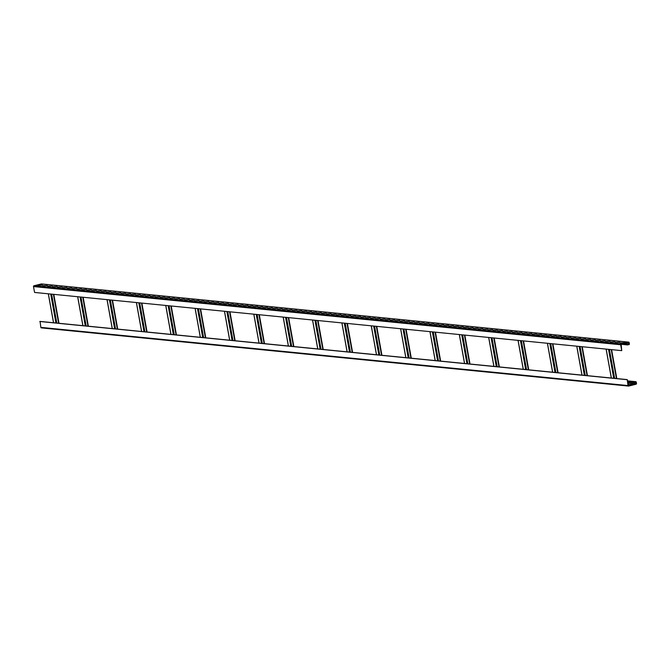 <?xml version="1.0" encoding="UTF-8"?>
<svg xmlns="http://www.w3.org/2000/svg" width="670" height="670" viewBox="0 0 670 670"><rect width="100%" height="100%" fill="white"/><g stroke="black" fill="none" stroke-linecap="round" stroke-linejoin="round"><path stroke-width="1" d="M628.343 386.029L41.523 327.865A0.645 0.578 -84.3 0 1 40.845 327.379L40.066 321.416L627.237 379.605L628.544 385.753L635.989 383.902L635.989 382.252L634.515 382.294L635.596 381.691A0.645 0.578 -84.3 0 1 636.274 382.185L636.5 383.441A0.645 0.578 -84.3 0 1 636.048 384.22L628.686 386.062A0.645 0.578 -84.3 0 1 628.008 385.568L627.237 379.605M627.539 381.289L634.465 381.975M628.494 384.739L631.299 384.731M39.781 321.483L626.952 379.681M41.657 283.971A0.645 0.578 95.7 0 0 41.314 283.938L33.952 285.78A0.645 0.578 95.7 0 0 33.5 286.559L34.564 292.447L621.726 350.644L621.174 344.296L628.619 342.445L629.096 343.953L627.74 344.623L628.929 344.656A0.645 0.578 95.7 0 0 629.381 343.886L629.155 342.621A0.645 0.578 95.7 0 0 628.477 342.135L621.115 343.978A0.645 0.578 95.7 0 0 620.663 344.748L621.726 350.644M628.117 384.505L632.179 384.513L628.15 384.706M627.589 381.607L634.515 382.294M621.191 344.288L627.798 344.941M624.666 342.747L620.035 342.881L624.666 342.747M619.775 342.261L615.144 342.395L619.775 342.261M614.884 341.775L610.244 341.909L614.884 341.775M609.985 341.29L605.353 341.424L609.985 341.29M605.094 340.804L600.462 340.938L605.094 340.804M600.203 340.318L595.571 340.452L600.203 340.318M595.312 339.832L590.672 339.966L595.312 339.832M590.412 339.355L585.781 339.489L590.412 339.355M585.521 338.869L580.89 339.003L585.521 338.869M580.63 338.384L575.999 338.517L580.63 338.384M575.739 337.898L571.1 338.032L575.739 337.898M570.84 337.412L566.209 337.546L570.84 337.412M565.949 336.926L561.318 337.06L565.949 336.926M561.058 336.441L556.427 336.575L561.058 336.441M556.167 335.955L551.527 336.089L556.167 335.955M551.268 335.469L546.636 335.603L551.268 335.469M546.377 334.983L541.745 335.117L546.377 334.983M541.486 334.498L536.854 334.64L541.486 334.498M536.595 334.02L531.955 334.154L536.595 334.02M531.695 333.534L527.064 333.668L531.695 333.534M526.804 333.049L522.173 333.183L526.804 333.049M521.913 332.563L517.282 332.697L521.913 332.563M517.022 332.077L512.382 332.211L517.022 332.077M512.131 331.591L507.492 331.725L512.131 331.591M507.232 331.106L502.601 331.24L507.232 331.106M502.341 330.62L497.709 330.754L502.341 330.62M497.45 330.134L492.81 330.268L497.45 330.134M492.559 329.648L487.919 329.782L492.559 329.648M487.659 329.171L483.028 329.305L487.659 329.171M482.769 328.685L478.137 328.819L482.769 328.685M477.878 328.2L473.246 328.334L477.878 328.2M472.986 327.714L468.347 327.848L472.986 327.714M468.087 327.228L463.456 327.362L468.087 327.228M463.196 326.742L458.565 326.876L463.196 326.742M458.305 326.257L453.674 326.391L458.305 326.257M453.414 325.771L448.774 325.905L453.414 325.771M448.515 325.285L443.883 325.419L448.515 325.285M443.624 324.799L438.992 324.933L443.624 324.799M438.733 324.314L434.101 324.456L438.733 324.314M433.842 323.836L429.202 323.97L433.842 323.836M428.942 323.35L424.311 323.484L428.942 323.35M424.051 322.865L419.42 322.999L424.051 322.865M419.16 322.379L414.529 322.513L419.16 322.379M414.269 321.893L409.63 322.027L414.269 321.893M409.37 321.407L404.739 321.541L409.37 321.407M404.479 320.922L399.848 321.056L404.479 320.922M399.588 320.436L394.957 320.57L399.588 320.436M394.697 319.95L390.057 320.084L394.697 319.95M389.798 319.464L385.166 319.598L389.798 319.464M384.907 318.987L380.275 319.121L384.907 318.987M380.016 318.501L375.384 318.635L380.016 318.501M375.125 318.016L370.485 318.149L375.125 318.016M370.225 317.53L365.594 317.664L370.225 317.53M365.334 317.044L360.703 317.178L365.334 317.044M360.443 316.558L355.812 316.692L360.443 316.558M355.552 316.072L350.913 316.207L355.552 316.072M350.653 315.587L346.022 315.721L350.653 315.587M345.762 315.101L341.13 315.235L345.762 315.101M340.871 314.615L336.24 314.749L340.871 314.615M335.98 314.138L331.34 314.272L335.98 314.138M331.081 313.652L326.449 313.786L331.081 313.652M326.19 313.166L321.558 313.3L326.19 313.166M321.298 312.681L316.667 312.815L321.298 312.681M316.408 312.195L311.768 312.329L316.408 312.195M311.508 311.709L306.877 311.843L311.508 311.709M306.617 311.223L301.986 311.357L306.617 311.223M301.726 310.738L297.095 310.872L301.726 310.738M296.835 310.252L292.195 310.386L296.835 310.252M291.944 309.766L287.304 309.9L291.944 309.766M287.045 309.28L282.413 309.423L287.045 309.28M282.154 308.803L277.522 308.937L282.154 308.803M277.263 308.317L272.623 308.451L277.263 308.317M272.372 307.832L267.732 307.966L272.372 307.832M267.472 307.346L262.841 307.48L267.472 307.346M262.581 306.86L257.95 306.994L262.581 306.86M257.69 306.374L253.059 306.508L257.69 306.374M252.799 305.889L248.16 306.022L252.799 305.889M247.9 305.403L243.269 305.537L247.9 305.403M243.009 304.917L238.378 305.051L243.009 304.917M238.118 304.431L233.487 304.565L238.118 304.431M233.227 303.954L228.587 304.088L233.227 303.954M228.328 303.468L223.696 303.602L228.328 303.468M223.437 302.982L218.805 303.116L223.437 302.982M218.546 302.497L213.914 302.631L218.546 302.497M213.655 302.011L209.015 302.145L213.655 302.011M208.755 301.525L204.124 301.659L208.755 301.525M203.864 301.039L199.233 301.173L203.864 301.039M198.973 300.554L194.342 300.688L198.973 300.554M194.082 300.068L189.442 300.202L194.082 300.068M189.183 299.582L184.552 299.716L189.183 299.582M184.292 299.105L179.661 299.239L184.292 299.105M179.401 298.619L174.77 298.753L179.401 298.619M174.51 298.133L169.87 298.267L174.51 298.133M169.611 297.647L164.979 297.781L169.611 297.647M164.72 297.162L160.088 297.296L164.72 297.162M159.829 296.676L155.197 296.81L159.829 296.676M154.938 296.19L150.298 296.324L154.938 296.19M150.038 295.704L145.407 295.839L150.038 295.704M145.147 295.219L140.516 295.353L145.147 295.219M140.256 294.733L135.625 294.867L140.256 294.733M135.365 294.247L130.725 294.39L135.365 294.247M130.466 293.77L125.834 293.904L130.466 293.77M125.575 293.284L120.943 293.418L125.575 293.284M120.684 292.798L116.052 292.932L120.684 292.798M115.793 292.313L111.153 292.447L115.793 292.313M110.893 291.827L106.262 291.961L110.893 291.827M106.002 291.341L101.371 291.475L106.002 291.341M101.111 290.855L96.48 290.989L101.111 290.855M96.22 290.37L91.581 290.504L96.22 290.37M91.321 289.884L86.69 290.018L91.321 289.884M86.43 289.398L81.799 289.532L86.43 289.398M81.539 288.921L76.908 289.055L81.539 288.921M76.648 288.435L72.008 288.569L76.648 288.435M71.757 287.949L67.117 288.083L71.757 287.949M66.858 287.464L62.226 287.597L66.858 287.464M61.967 286.978L57.335 287.112L61.967 286.978M57.076 286.492L52.436 286.626L57.076 286.492M52.185 286.006L47.545 286.14L52.185 286.006M47.285 285.521L42.654 285.654L47.285 285.521M42.394 285.035L37.763 285.169L42.394 285.035M620.981 342.973L623.778 342.965M616.082 342.487L618.887 342.479M611.191 342.002L613.996 342.002M606.3 341.516L609.105 341.516M601.409 341.03L604.206 341.03M596.509 340.553L599.315 340.544M591.618 340.067L594.424 340.059M586.727 339.581L589.533 339.573M581.836 339.095L584.634 339.087M576.937 338.61L579.743 338.601M572.046 338.124L574.852 338.116M567.155 337.638L569.961 337.63M562.264 337.152L565.061 337.152M557.365 336.667L560.17 336.667M552.474 336.181L555.279 336.181M547.583 335.695L550.388 335.695M542.692 335.218L545.489 335.209M537.792 334.732L540.598 334.724M532.901 334.246L535.707 334.238M528.01 333.76L530.816 333.752M523.119 333.275L525.917 333.266M518.22 332.789L521.025 332.781M513.329 332.303L516.135 332.295M508.438 331.817L511.244 331.817M503.547 331.332L506.344 331.332M498.647 330.846L501.453 330.846M493.756 330.369L496.562 330.36M488.866 329.883L491.671 329.875M483.975 329.397L486.772 329.389M479.075 328.911L481.881 328.903M474.184 328.426L476.99 328.417M469.293 327.94L472.099 327.932M464.402 327.454L467.199 327.446M459.503 326.968L462.308 326.968M454.612 326.483L457.417 326.483M449.721 325.997L452.526 325.997M444.83 325.519L447.627 325.511M439.93 325.034L442.736 325.025M435.039 324.548L437.845 324.54M430.148 324.062L432.954 324.054M425.257 323.577L428.055 323.568M420.358 323.091L423.164 323.082M415.467 322.605L418.273 322.597M410.576 322.119L413.382 322.111M405.685 321.634L408.482 321.634M400.794 321.148L403.591 321.148M395.895 320.662L398.7 320.662M391.004 320.185L393.809 320.176M386.113 319.699L388.918 319.691M381.222 319.213L384.019 319.205M376.322 318.727L379.128 318.719M371.431 318.242L374.237 318.233M366.54 317.756L369.346 317.748M361.649 317.27L364.447 317.262M356.75 316.784L359.555 316.784M351.859 316.299L354.665 316.299M346.968 315.813L349.774 315.813M342.077 315.335L344.874 315.327M337.178 314.85L339.983 314.841M332.286 314.364L335.092 314.356M327.396 313.878L330.201 313.87M322.505 313.392L325.302 313.384M317.605 312.907L320.411 312.898M312.714 312.421L315.52 312.413M307.823 311.935L310.629 311.935M302.932 311.45L305.729 311.45M298.033 310.964L300.838 310.964M293.142 310.478L295.947 310.478M288.251 310.001L291.056 309.992M283.36 309.515L286.157 309.507M278.46 309.029L281.266 309.021M273.569 308.543L276.375 308.535M268.678 308.058L271.484 308.049M263.787 307.572L266.585 307.564M258.888 307.086L261.694 307.078M253.997 306.6L256.803 306.6M249.106 306.115L251.912 306.115M244.215 305.629L247.012 305.629M239.316 305.151L242.121 305.143M234.425 304.666L237.23 304.657M229.534 304.18L232.339 304.172M224.643 303.694L227.44 303.686M219.743 303.209L222.549 303.2M214.852 302.723L217.658 302.714M209.961 302.237L212.767 302.229M205.07 301.751L207.868 301.751M200.171 301.266L202.977 301.266M195.28 300.78L198.086 300.78M190.389 300.302L193.195 300.294M185.498 299.817L188.295 299.808M180.607 299.331L183.404 299.322M175.708 298.845L178.513 298.837M170.817 298.359L173.622 298.351M165.925 297.874L168.731 297.865M161.035 297.388L163.832 297.38M156.135 296.902L158.941 296.902M151.244 296.416L154.05 296.416M146.353 295.931L149.159 295.931M141.462 295.445L144.259 295.445M136.563 294.967L139.368 294.959M131.672 294.482L134.477 294.473M126.781 293.996L129.586 293.988M121.89 293.51L124.687 293.502M116.99 293.024L119.796 293.016M112.099 292.539L114.905 292.53M107.208 292.053L110.014 292.045M102.317 291.567L105.115 291.567M97.418 291.082L100.224 291.082M92.527 290.596L95.333 290.596M87.636 290.118L90.442 290.11M82.745 289.633L85.542 289.624M77.846 289.147L80.651 289.139M72.955 288.661L75.76 288.653M68.064 288.175L70.869 288.167M63.173 287.69L65.97 287.681M58.273 287.204L61.079 287.196M53.382 286.718L56.188 286.718M48.491 286.232L51.297 286.232M43.6 285.747L46.398 285.747M38.701 285.269L41.507 285.261M622.078 344.062L627.74 344.623M627.463 380.887L635.596 381.691M40.845 327.379L628.008 385.568M50.711 294.046L55.92 322.982M48.366 293.82L53.575 322.756M51.607 294.138L56.816 323.074M53.416 294.314L58.625 323.25M53.726 294.348L58.935 323.283M627.857 383.098L635.989 383.902M627.79 382.679L636.215 383.516M635.043 382.16L635.989 382.252M608.519 349.33L613.728 378.265M609.415 349.422L614.625 378.357M606.174 349.103L611.383 378.039M611.224 349.598L616.433 378.533M611.534 349.631L616.743 378.567M579.165 346.423L584.374 375.359M580.061 346.516L585.27 375.451M576.811 346.189L582.021 375.125M581.87 346.692L587.071 375.627M582.171 346.725L587.381 375.661M549.802 343.517L555.011 372.453M550.698 343.601L555.907 372.537M547.457 343.283L552.666 372.219M552.507 343.777L557.716 372.721M552.817 343.81L558.026 372.746M520.448 340.603L525.657 369.538M521.344 340.695L526.553 369.631M518.103 340.368L523.303 369.304M523.153 340.871L528.354 369.807M523.454 340.904L528.663 369.84M491.085 337.697L496.294 366.632M491.981 337.781L497.19 366.716M488.74 337.462L493.949 366.398M493.79 337.965L498.999 366.9M494.1 337.99L499.309 366.925M461.731 334.782L466.94 363.718M462.627 334.874L467.836 363.81M459.385 334.548L464.586 363.492M464.436 335.05L469.637 363.986M464.745 335.084L469.946 364.019M432.376 331.876L437.577 360.812M433.272 331.96L438.473 360.904M430.023 331.642L435.232 360.577M435.073 332.144L440.282 361.08M435.383 332.169L440.592 361.113M403.013 328.962L408.223 357.906M403.909 329.054L409.119 357.989M400.668 328.736L405.869 357.671M405.719 329.23L410.919 358.165M406.028 329.263L411.229 358.199M373.659 326.055L378.86 354.991M374.555 326.148L379.756 355.083M371.306 325.821L376.515 354.757M376.356 326.324L381.565 355.259M376.666 326.357L381.875 355.293M344.296 323.149L349.505 352.085M345.192 323.233L350.402 352.169M341.951 322.915L347.152 351.851M347.001 323.417L352.211 352.353M347.311 323.442L352.512 352.378M314.942 320.235L320.143 349.171M315.838 320.327L321.039 349.263M312.589 320L317.798 348.936M317.639 320.503L322.848 349.439M317.949 320.536L323.158 349.472M285.579 317.329L290.788 346.264M286.475 317.413L291.684 346.348M283.234 317.094L288.435 346.03M288.284 317.597L293.493 346.532M288.594 317.622L293.795 346.558M256.225 314.414L261.426 343.35M257.121 314.506L262.322 343.442M253.871 314.188L259.081 343.124M258.922 314.682L264.131 343.618M259.231 314.716L264.441 343.651M226.862 311.508L232.071 340.444M227.758 311.592L232.967 340.536M224.517 311.274L229.726 340.209M229.567 311.776L234.776 340.712M229.877 311.81L235.078 340.745M197.508 308.594L202.708 337.538M198.404 308.686L203.605 337.621M195.154 308.368L200.364 337.303M200.204 308.862L205.414 337.806M200.514 308.895L205.724 337.831M168.145 305.688L173.354 334.623M169.041 305.78L174.25 334.715M165.8 305.453L171.009 334.389M170.85 305.956L176.059 334.891M171.16 305.989L176.369 334.925M138.791 302.781L144 331.717M139.687 302.865L144.896 331.801M136.437 302.547L141.646 331.483M141.496 303.049L146.697 331.985M141.797 303.075L147.006 332.01M109.428 299.867L114.637 328.803M110.324 299.959L115.533 328.895M107.083 299.632L112.292 328.576M112.133 300.135L117.342 329.071M112.443 300.168L117.652 329.104M80.073 296.961L85.283 325.896M80.97 297.045L86.179 325.98M77.728 296.726L82.929 325.662M82.779 297.229L87.979 326.164M83.08 297.254L88.289 326.198M41.314 283.938L628.477 342.135M33.952 285.78L621.115 343.978M33.5 286.559L620.663 344.748M627.932 342.604L628.87 342.697M624.381 343.492L629.096 343.953M623.209 343.785L628.87 344.347M635.771 381.682L627.455 380.853M628.51 386.071L41.347 327.881M48.299 293.812L53.508 322.747M53.793 294.356L59.002 323.292M606.107 349.095L611.308 378.031M611.601 349.639L616.81 378.575M576.744 346.181L581.954 375.116M582.247 346.725L587.448 375.661M547.39 343.274L552.599 372.21M552.884 343.819L558.093 372.755M518.027 340.36L523.236 369.304M523.53 340.913L528.731 369.848M488.673 337.454L493.882 366.389M494.167 337.998L499.376 366.934M459.31 334.548L464.519 363.483M464.812 335.092L470.013 364.028M429.956 331.633L435.165 360.569M435.45 332.178L440.659 361.113M400.601 328.727L405.802 357.663M406.095 329.272L411.296 358.207M371.239 325.813L376.448 354.748M376.733 326.357L381.942 355.301M341.884 322.906L347.085 351.842M347.378 323.451L352.579 352.387M312.522 320L317.731 348.936M318.016 320.545L323.225 349.48M283.167 317.086L288.368 346.022M288.661 317.63L293.87 346.566M253.804 314.18L259.014 343.115M259.298 314.724L264.508 343.66M224.45 311.265L229.651 340.201M229.944 311.81L235.153 340.745M195.087 308.359L200.297 337.295M200.581 308.904L205.791 337.839M165.733 305.445L170.934 334.389M171.227 305.989L176.436 334.933M136.37 302.538L141.579 331.474M141.873 303.083L147.073 332.019M107.016 299.632L112.225 328.568M112.51 300.177L117.719 329.112M77.653 296.718L82.862 325.654M83.155 297.262L88.356 326.198M41.49 283.929L628.653 342.119"/></g></svg>
